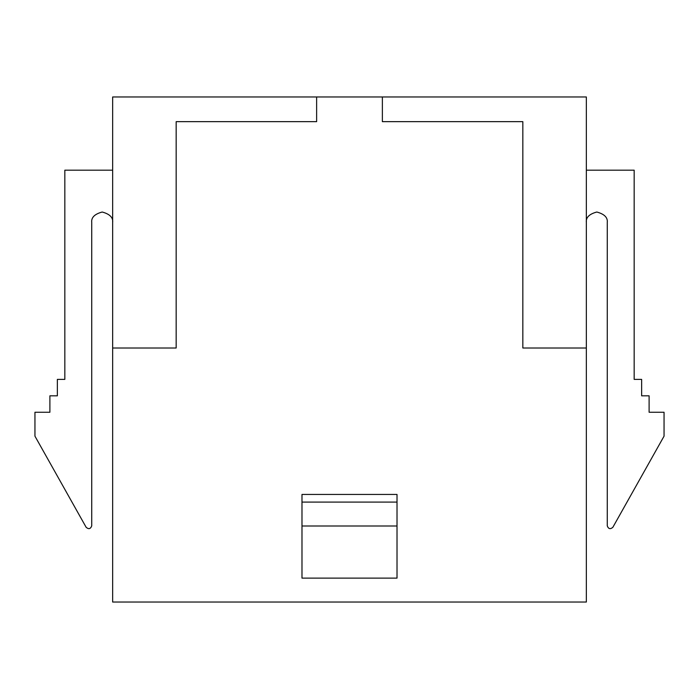 <?xml version="1.0" encoding="UTF-8"?>
<svg xmlns="http://www.w3.org/2000/svg" width="699" height="699" viewBox="0 0 699 699"><rect width="100%" height="100%" fill="white"/><g stroke="black" fill="none" stroke-linecap="round" stroke-linejoin="round"><path stroke-width="1.05" d="M112.653 96.96L586.347 96.96L586.347 602.04L112.653 602.04L112.653 96.96L112.653 348.006L176.165 348.006L176.165 121.652L316.63 121.652L316.63 96.96L112.653 96.96M586.347 96.96L382.37 96.96L382.37 121.652L522.835 121.652L522.835 348.006L586.347 348.006L586.347 96.96M176.165 348.006L112.653 348.006L112.653 602.04L586.347 602.04L586.347 348.006L522.835 348.006L522.835 121.652L382.37 121.652L382.37 96.96L316.63 96.96L316.63 121.652L176.165 121.652L176.165 348.006M301.985 494.446L397.015 494.446L301.985 494.446L301.985 578.125L397.015 578.125L301.985 578.125L301.985 526.006L397.015 526.006L301.985 526.006L301.985 502.092L397.015 502.092L301.985 502.092L301.985 494.446M397.015 578.125L397.015 494.446L397.015 578.125M64.832 170.18L112.653 170.18L64.832 170.18L64.832 379.382L64.832 170.18M57.362 379.382L64.832 379.382L57.362 379.382L57.362 395.826L57.362 379.382M49.891 395.826L57.362 395.826L49.891 395.826L49.891 412.261L49.891 395.826M34.95 412.261L49.891 412.261L34.95 412.261L34.95 436.167L34.95 412.261M86.143 527.291L34.95 436.167L86.143 527.291C88.703 529.475 90.564 528.986 91.735 525.831C90.564 528.986 88.703 529.475 86.143 527.291M91.735 222.483L91.735 525.831L91.735 222.483C91.141 217.538 94.627 214.051 102.194 212.024C109.76 214.051 113.247 217.538 112.653 222.483C113.247 217.538 109.76 214.051 102.194 212.024C94.627 214.051 91.141 217.538 91.735 222.483M586.347 170.18L634.168 170.18L634.168 379.382L641.638 379.382L641.638 395.826L649.109 395.826L649.109 412.261L664.05 412.261L664.05 436.167L612.857 527.291C610.297 529.475 608.436 528.986 607.265 525.831L607.265 222.483C607.859 217.538 604.373 214.051 596.806 212.024C589.24 214.051 585.753 217.538 586.347 222.483C585.753 217.538 589.24 214.051 596.806 212.024C604.373 214.051 607.859 217.538 607.265 222.483L607.265 525.831C608.436 528.986 610.297 529.475 612.857 527.291L664.05 436.167L664.05 412.261L649.109 412.261L649.109 395.826L641.638 395.826L641.638 379.382L634.168 379.382L634.168 170.18L586.347 170.18"/></g></svg>

